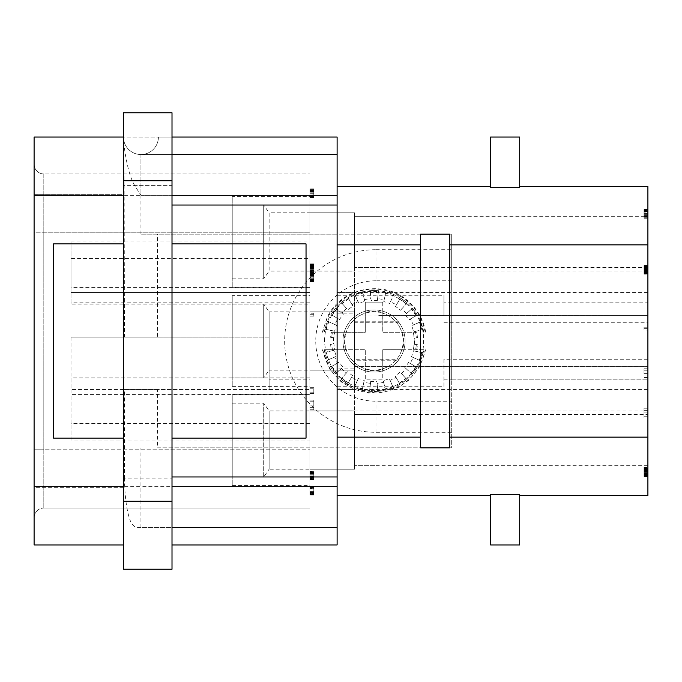 <?xml version="1.0" encoding="UTF-8"?>
<svg xmlns="http://www.w3.org/2000/svg" width="682" height="682" viewBox="0 0 682 682"><rect width="100%" height="100%" fill="white"/><g stroke="black" fill="none" stroke-linecap="round" stroke-linejoin="round"><path stroke-width="0.51" stroke-dasharray="3.41 2.56" d="M313.805 273.03L309.918 273.03L309.918 273.508L309.918 273.03L313.805 273.03L313.805 273.508L309.918 273.508L309.918 281.768L309.918 273.508L313.805 273.508L313.805 273.03M309.918 377.905L309.918 394.418L71.005 394.418L71.005 377.905L309.918 377.905L309.918 258.444L71.005 258.444L71.005 241.94L71.005 304.095L309.918 304.095M71.005 377.905L71.005 440.061L309.918 440.061L309.918 394.418M309.918 440.061L309.918 258.444M309.918 295.647L309.918 386.353L309.918 295.647L232.23 295.647L232.23 386.353L232.23 295.647M309.918 196.578L309.918 287.293L309.918 196.578L232.23 196.578L232.23 287.293L232.23 196.578M309.918 394.708L309.918 485.422L309.918 394.708L232.23 394.708L232.23 485.422L232.23 394.708M309.918 311.862L309.918 370.138L309.918 311.862L354.597 311.862L354.597 370.138L354.597 311.862L354.597 370.138L354.597 311.862L269.134 311.862L269.134 370.138L354.597 370.138L309.918 370.138M354.597 212.801L309.918 212.801L309.918 271.069L309.918 212.801L309.918 271.069L309.918 212.801L354.597 212.801L354.597 271.069L354.597 212.801L354.597 271.069L354.597 212.801L354.597 271.069L354.597 212.801L269.134 212.801L269.134 271.069L354.597 271.069M309.918 410.931L309.918 469.199L309.918 410.931L309.918 469.199L309.918 410.931L354.597 410.931L354.597 469.199L354.597 410.931L354.597 469.199L354.597 410.931L354.597 469.199L354.597 410.931L309.918 410.931M309.918 314.683L309.918 316.141L309.918 313.226L309.918 314.683L313.805 314.683L309.918 314.683L313.805 314.683L313.805 313.226L309.918 313.226L313.805 313.226L313.805 316.141L309.918 316.141L313.805 316.141L313.805 314.683M309.918 197.652L309.918 188.905L309.918 197.652L313.805 197.652L309.918 197.652L313.805 197.652L309.918 197.405L309.918 189.153L309.918 197.405L313.805 197.405L309.918 197.652M313.805 269.228L313.805 272.382L313.805 271.896L309.918 271.896L309.918 272.63L309.918 263.883L309.918 271.896L313.805 271.896L313.805 271.172L309.918 271.172L313.805 271.172L313.805 270.2L309.918 270.2L313.805 270.2L313.805 269.228L309.918 269.228M309.918 405.875L309.918 400.053L309.918 407.333L309.918 405.875L313.805 405.875L313.805 407.333L309.918 407.333L309.918 409.763L309.918 407.333L313.805 407.333L313.805 409.763L309.918 409.763L313.805 409.763L313.805 407.333L309.918 407.333L313.805 407.333L313.805 405.875L309.918 405.875L313.805 405.875L313.805 400.053L313.805 405.875L313.805 401.749L313.805 405.875L309.918 405.875L309.918 401.749L309.918 405.875L313.805 405.875M309.918 487.988L309.918 495.03L309.918 486.292L309.918 487.988L313.805 487.988L313.805 486.292L309.918 486.292L313.805 486.292L313.805 494.544L309.918 494.544L313.805 494.544L313.805 487.502L309.918 487.502L313.805 487.502L313.805 488.721L309.918 488.721L313.805 488.721L313.805 489.932L309.918 489.932L313.805 489.932L313.805 491.39L309.918 491.39L309.918 493.819L309.918 491.39L313.805 491.39L313.805 492.609L309.918 492.609L313.805 492.609L313.805 493.819L309.918 493.819L313.805 493.819L313.805 494.544L309.918 494.544L313.805 494.544L313.805 495.03L309.918 495.03L313.805 495.03L313.805 487.502L309.918 487.502M309.918 479.395L309.918 474.058L309.918 474.783L313.805 474.783L313.805 474.058L309.918 474.058L309.918 473.325L309.918 474.783L313.805 474.783L313.805 473.325L309.918 473.325L309.918 472.839L309.918 474.058L313.805 474.058L313.805 472.839L309.918 472.6L309.918 473.325L313.805 473.325L313.805 472.6L309.918 472.6L309.918 471.143L309.918 473.811L309.918 472.353L309.918 472.839L313.805 472.839L313.805 471.867L309.918 471.867L313.805 471.867L313.805 471.381L309.918 471.381L313.805 471.143L309.918 471.143L313.805 471.143L313.805 472.6L309.918 472.6L309.918 479.881L309.918 479.395L313.805 479.395L313.805 479.881L309.918 479.881L313.805 479.881L313.805 479.395L309.918 479.395L313.805 479.395L313.805 478.184L309.918 478.184M309.918 384.895L309.918 393.642L309.918 384.895L313.805 384.895L309.918 384.895M313.805 275.698L313.805 276.909L313.805 274.965L309.918 274.965L309.918 273.269L309.918 276.909L309.918 274.965L313.805 274.965L313.805 274.241L309.918 274.241L313.805 274.241L313.805 273.508L313.805 274.479L309.918 274.479L313.805 274.479L313.805 273.755L309.918 273.755L313.805 273.755L313.805 273.269L309.918 273.269L313.805 273.269L313.805 274.479L309.918 274.479L313.805 274.479L313.805 275.698L309.918 275.698M71.005 241.94L309.918 241.94M34.1 232.23L34.1 449.77L34.1 164.243L34.1 232.23L309.918 232.23L43.81 232.23L43.81 449.77L43.81 232.23L34.1 232.23M123.451 243.883L123.451 137.048L123.451 194.344L34.1 194.344L34.1 487.656L123.451 487.656L123.451 544.952L123.451 438.117L53.52 438.117L53.52 243.883L123.451 243.883L123.451 438.117M519.701 186.578L519.701 187.567L519.701 186.578L647.9 186.578L647.9 302.152L451.714 302.152L451.714 234.165L451.714 447.835L157.414 447.835L157.414 389.558L269.134 389.558L269.134 337.113L71.005 337.113L123.451 337.113L123.451 194.344L34.1 194.344L34.1 137.048L172.009 137.048L172.009 544.952L172.009 527.467L138.403 527.467C136.102 528.166 133.698 526.581 131.166 522.71C127.798 515.601 125.641 503.589 124.687 486.684L124.448 478.909L172.009 478.909M123.451 544.952L34.1 544.952L34.1 487.656L123.451 487.656L123.451 389.558L71.005 389.558L309.918 389.558L269.134 389.558L269.134 379.848L309.918 379.848M34.1 517.757L34.1 449.77L34.1 517.757A9.71 9.71 0 0 1 43.81 508.047A9.71 9.71 0 0 0 34.1 517.757A9.71 9.71 0 0 1 43.81 508.047L309.918 508.047L43.81 508.047L43.81 449.77L34.1 449.77L309.918 449.77L43.81 449.77L43.81 508.047M71.005 337.113L71.005 389.558L71.005 337.113M123.451 569.231L123.451 112.769L172.009 112.769L172.009 569.231L123.451 569.231M172.009 195.316L140.935 195.316L134.721 185.606L172.009 185.606L172.009 137.048L158.412 137.048A17.485 17.485 0 0 1 140.935 154.533L337.113 154.533L337.113 234.165L451.714 234.165L140.935 234.165L337.113 234.165L337.113 186.578L337.113 527.467L138.403 527.467L172.009 527.467L172.009 185.606L124.158 185.606L124.448 337.113L123.451 337.113L123.451 389.558L124.448 389.558L124.448 478.909M172.009 137.048L123.451 137.048L123.459 137.67A17.485 17.485 0 0 0 140.935 154.533A17.485 17.485 0 0 0 158.412 137.048L337.113 137.048L337.113 154.533L140.935 154.533L337.113 154.533M337.113 527.467L172.009 527.467L337.113 527.467L337.113 544.952L172.009 544.952M420.641 244.855L420.641 447.835L449.77 447.835L449.77 234.165L420.641 234.165L420.641 244.855M490.563 186.578L490.563 187.567L490.563 186.578L337.113 186.578M337.113 315.885L337.113 271.939L337.113 315.885L443.948 315.885L443.948 295.28L443.948 302.152L647.9 302.152L647.9 271.939L647.9 495.422L519.701 495.422L519.701 494.433L519.701 544.952L490.563 544.952L490.563 494.433L519.701 494.433L519.701 495.422M647.9 440.061L647.9 465.704L647.9 440.061M644.013 270.055L644.013 265.682L644.013 271.751L644.013 270.055L647.9 270.055L647.9 272.723L647.9 209.502L647.9 266.824M647.9 341L647.9 366.643L647.9 341M647.9 328.664L647.9 330.122L647.9 328.664L644.013 328.664L647.9 328.664L644.013 328.664L644.013 330.122L647.9 330.122L644.013 330.122L644.013 327.207L647.9 327.207L644.013 327.207L644.013 328.664M644.013 268.836L647.9 268.836L647.9 265.929L647.9 270.055M647.9 266.074L644.013 266.074L644.013 273.942L644.013 266.901L647.9 266.858L647.9 274.181L647.9 268.836M647.9 266.901L644.013 266.901L647.9 266.901L647.9 268.35L644.013 268.35L647.9 268.35L647.9 269.322L644.013 269.322L647.9 269.322L644.013 269.322L647.9 269.322L647.9 268.35L644.013 268.35L647.9 268.35L647.9 267.387L644.013 267.387L647.9 267.387L644.013 267.387L644.013 266.653L647.9 266.653L647.9 267.387L644.013 267.387L647.9 267.387L644.013 267.387L647.9 267.387L647.9 266.901L644.013 266.901L647.9 266.901L644.013 266.901L647.9 266.901L644.013 266.901L647.9 266.901L644.013 266.901L644.013 268.35L644.013 265.929L644.013 267.387L647.9 267.387L647.9 269.322L644.013 269.322L647.9 269.322L644.013 269.322L644.013 266.901L644.013 271.265L644.013 269.322L647.9 269.322L647.9 274.181L647.9 266.858M647.9 267.873L647.9 270.541L647.9 267.873L644.013 267.873L647.9 267.873M647.9 270.541L647.9 271.751L647.9 270.541L644.013 270.541L647.9 270.541M647.9 412.09L647.9 417.921L647.9 410.632L647.9 412.09L644.013 412.09L644.013 410.632L647.9 410.632L647.9 408.211L647.9 410.632L644.013 410.632L644.013 408.211L647.9 408.211L644.013 408.211L644.013 410.632L647.9 410.632L644.013 410.632L644.013 412.09L647.9 412.09L644.013 412.09L644.013 417.921L644.013 412.09L644.013 416.216L644.013 412.09L647.9 412.09L647.9 416.216L647.9 412.09L644.013 412.09M647.9 474.493L647.9 467.451L647.9 476.189L647.9 474.493L644.013 474.493L644.013 476.189L647.9 476.189L644.013 476.189L644.013 467.937L647.9 467.937L644.013 467.937L644.013 474.979L647.9 474.979L644.013 474.979L644.013 473.76L647.9 473.76L644.013 473.76L644.013 472.549L647.9 472.549L644.013 472.549L644.013 471.092L647.9 471.092L647.9 468.662L647.9 471.092L644.013 471.092L644.013 469.881L647.9 469.881L644.013 469.881L644.013 468.662L647.9 468.662L644.013 468.662L644.013 467.937L647.9 467.937L644.013 467.937L644.013 467.451L647.9 467.451L644.013 467.451L644.013 474.979L647.9 474.979M647.9 468.517L647.9 473.862L647.9 473.129L644.013 473.129L644.013 473.862L647.9 473.862L647.9 474.587L647.9 473.129L644.013 473.129L644.013 474.587L647.9 474.587L647.9 475.073L647.9 473.862L644.013 473.862L644.013 475.073L647.9 475.32L647.9 474.587L644.013 474.587L644.013 475.32L647.9 475.32L647.9 476.778L647.9 474.101L647.9 475.559L647.9 475.073L644.013 475.073L644.013 476.045L647.9 476.045L644.013 476.045L644.013 476.53L647.9 476.53L644.013 476.778L647.9 476.778L644.013 476.778L644.013 475.32L647.9 475.32L647.9 468.031L647.9 468.517L644.013 468.517L644.013 468.031L647.9 468.031L644.013 468.031L644.013 468.517L647.9 468.517L644.013 468.517L644.013 469.736L647.9 469.736M647.9 377.521L647.9 368.774L647.9 377.521L644.013 377.521L647.9 377.521M647.9 265.929L647.9 265.443L647.9 265.929L644.013 265.929L647.9 265.929L644.013 265.929L644.013 265.443L647.9 265.443L644.013 265.443L647.9 265.443L644.013 265.443L644.013 265.929L647.9 265.929M647.9 389.465L337.113 389.465L354.597 389.465L354.597 410.061L337.113 410.061L337.113 366.115L337.113 410.061L647.9 410.061M337.113 386.72L443.948 386.72L443.948 359.243L451.714 359.243L451.714 302.152M443.948 359.243L443.948 386.72M443.948 379.848L451.714 379.848L451.714 359.243L647.9 359.243M451.714 379.848L647.9 379.848L451.714 379.848L451.714 447.835L157.414 447.835M337.113 366.115L443.948 366.115M354.597 321.785L398.45 321.785A31.082 31.082 0 0 0 376.089 309.995L371.954 309.995A31.082 31.082 0 0 0 342.944 341A31.082 31.082 0 0 0 371.954 372.005L376.089 372.005A31.082 31.082 0 0 0 398.45 360.215L399.183 359.243L354.597 359.243L354.597 321.785L354.597 360.215L398.45 360.215M371.954 372.005L376.089 372.005M354.597 360.215L354.597 359.243M399.183 359.243A31.082 31.082 0 0 0 399.183 322.757L398.45 321.785M376.089 309.995L374.017 309.918A31.082 31.082 0 0 1 405.099 341A31.082 31.082 0 0 1 374.017 372.082A31.082 31.082 0 0 1 342.944 341A31.082 31.082 0 0 1 374.017 309.918L371.954 309.995M399.183 322.757L354.597 322.757M337.113 295.28L443.948 295.28M443.948 302.152L443.948 315.885M647.9 292.535L337.113 292.535L337.113 271.939L647.9 271.939M443.948 322.757L647.9 322.757M519.701 187.567L490.563 187.567L490.563 137.048L519.701 137.048L519.701 187.567M451.714 280.788L375.961 280.788L375.961 249.706A91.294 91.294 0 0 0 284.667 341A91.294 91.294 0 0 0 375.961 432.294L451.714 432.294M375.961 249.706L451.714 249.706M269.134 379.848L269.134 337.113L157.414 337.113L157.414 234.165M134.721 185.606C126.358 171.77 123.092 139.426 123.459 137.67A17.485 17.485 0 0 0 140.935 154.533A17.485 17.485 0 0 1 123.451 137.048L124.158 185.606M157.414 337.113L124.448 337.113M124.448 389.558L157.414 389.558M71.005 292.442L309.918 292.442L71.005 292.442M34.1 164.243A9.71 9.71 0 0 0 43.81 173.953A9.71 9.71 0 0 1 34.1 164.243A9.71 9.71 0 0 0 43.81 173.953L309.918 173.953L43.81 173.953L43.81 232.23L43.81 173.953M172.009 476.965L337.113 476.965M172.009 205.035L337.113 205.035M124.448 195.316L140.935 195.316L140.935 154.533L172.009 154.533M172.009 243.883L306.039 243.883L306.039 438.117L172.009 438.117M337.113 495.422L490.563 495.422L490.563 494.433L490.563 495.422M375.961 280.788A60.212 60.212 0 0 0 315.749 341A60.212 60.212 0 0 0 375.961 401.212L451.714 401.212M647.9 465.704L354.597 465.704L354.597 414.426L354.597 465.704L378.715 465.704L354.597 465.704L354.597 414.426L354.597 465.704L354.597 414.426L647.9 414.426M309.918 469.199L354.597 469.199L309.918 469.199M354.597 414.426L378.715 414.426L354.597 414.426L354.597 465.704M647.9 267.574L354.597 267.574L354.597 216.296L354.597 267.574L378.715 267.574L354.597 267.574L354.597 216.296L378.715 216.296L354.597 216.296L354.597 267.574M354.597 366.643L647.9 366.643L354.597 366.643L354.597 315.357L354.597 366.643M378.715 315.357L647.9 315.357L378.715 315.357M232.23 476.965L232.23 403.156L232.23 476.965L263.695 476.965L263.695 403.156L263.695 476.965L269.134 469.199L269.134 410.931L269.134 469.199L354.597 469.199M232.23 403.156L263.695 403.156L269.134 410.931L354.597 410.931M232.23 485.422L309.918 485.422M232.23 278.844L263.695 278.844L269.134 271.069L269.134 212.801L263.695 205.035L263.695 278.844L263.695 205.035L232.23 205.035L232.23 278.844L232.23 205.035M232.23 287.293L309.918 287.293M232.23 304.095L263.695 304.095L269.134 311.862L269.134 370.138L263.695 377.905L263.695 304.095L263.695 377.905L232.23 377.905L232.23 304.095L232.23 377.905M232.23 386.353L309.918 386.353M644.013 212.17L644.013 218.24L647.9 218.24L644.013 218.24L644.013 211.446L647.9 211.446L644.013 211.446L644.013 210.96L647.9 210.96L644.013 210.96L644.013 212.17L647.9 212.17M644.013 213.381L647.9 213.381M644.013 214.353L647.9 214.353M644.013 215.572L647.9 215.572M644.013 210.227L644.013 216.296L647.9 216.296L644.013 216.296L644.013 209.502L647.9 209.502L644.013 209.502L647.9 209.741L644.013 209.741L644.013 210.227L647.9 210.227M644.013 218.001L644.013 216.782L647.9 216.782L644.013 216.782L644.013 218.001L647.9 218.001M644.013 217.754L647.9 217.754M644.013 215.81L647.9 215.81M644.013 214.114L647.9 214.114M644.013 213.142L647.9 213.142M644.013 211.684L647.9 211.684M644.013 210.712L647.9 210.712M644.013 209.502L647.9 209.502L644.013 209.502M644.013 266.168L647.9 266.168M644.013 265.682L647.9 265.682L644.013 265.682M644.013 270.78L647.9 270.78M644.013 271.751L647.9 271.751L644.013 271.751M644.013 272.723L647.9 272.723L647.9 272.237L647.9 272.723L644.013 272.723L647.9 272.723L644.013 272.723L647.9 272.723L644.013 272.723L647.9 272.723L644.013 272.723L644.013 272.237L647.9 272.237L647.9 271.265L647.9 272.237L644.013 272.237L647.9 272.237L644.013 272.237L644.013 272.971L647.9 272.971L644.013 272.971L644.013 271.265L644.013 272.723L647.9 272.723M644.013 273.456L647.9 273.456L644.013 273.456L644.013 273.942L647.9 273.942L644.013 273.942L647.9 273.942L644.013 273.942L644.013 273.456L647.9 273.456M644.013 274.181L644.013 273.695L644.013 274.181L647.9 274.181M644.013 269.083L647.9 269.083L644.013 269.083M647.9 266.653L644.013 266.679L644.013 266.074M644.013 267.139L647.9 267.139M644.013 270.294L647.9 270.294L647.9 269.322L647.9 271.265L647.9 270.294L644.013 270.294L647.9 270.294L644.013 270.294L644.013 272.237L644.013 270.294L647.9 270.294L644.013 270.294M644.013 268.111L647.9 268.111L644.013 268.111M644.013 271.513L647.9 271.513L644.013 271.513M644.013 273.695L647.9 273.695M644.013 269.569L647.9 269.569M644.013 266.415L647.9 266.415M644.013 417.921L647.9 417.921L644.013 417.921M644.013 416.216L647.9 416.216M644.013 474.979L644.013 474.493M644.013 473.521L647.9 473.521L644.013 473.521L644.013 472.549L647.9 472.549L644.013 472.549L644.013 471.092L647.9 471.092L644.013 471.092L644.013 470.12L647.9 470.12L644.013 470.12L644.013 469.395L647.9 469.395L644.013 469.395L644.013 468.909L647.9 468.909L644.013 468.662L647.9 468.662L644.013 468.662L644.013 473.521M644.013 475.704L647.9 475.704M644.013 476.189L647.9 476.189M644.013 474.732L647.9 474.732M644.013 474.246L647.9 474.246M644.013 469.736L644.013 471.671L644.013 469.25L647.9 469.25L644.013 469.25L644.013 470.461L647.9 470.461L644.013 470.461L644.013 471.671L647.9 471.671L644.013 471.671L644.013 472.89L647.9 472.89L644.013 472.89L644.013 474.101L647.9 474.101L644.013 474.101L644.013 475.32L644.013 471.918L647.9 471.918M644.013 471.918L644.013 470.708L647.9 470.708L647.9 469.975L647.9 470.708L644.013 470.708L644.013 469.489L647.9 469.489L647.9 469.975L647.9 469.489L644.013 469.489L644.013 468.764L647.9 468.764M644.013 470.222L647.9 470.222M644.013 470.947L647.9 470.947M644.013 473.129L644.013 475.32L647.9 475.32L644.013 475.559L644.013 471.433L644.013 473.129L647.9 473.129M644.013 475.559L647.9 475.559L644.013 475.559M644.013 474.101L647.9 474.101M644.013 472.89L647.9 472.89M644.013 471.671L647.9 471.671M644.013 469.25L644.013 471.433L644.013 469.25L647.9 469.25L644.013 469.25M644.013 469.489L647.9 469.489M644.013 469.975L647.9 469.975L644.013 469.975M644.013 471.433L647.9 471.433L644.013 471.433M644.013 475.32L647.9 475.32M644.013 475.073L647.9 475.073M644.013 474.587L647.9 474.587M644.013 473.862L647.9 473.862M644.013 470.708L647.9 470.708M644.013 373.634L644.013 368.774L647.9 368.774L644.013 368.774L644.013 373.634L647.9 373.634M644.013 375.091L647.9 375.091M644.013 370.232L647.9 370.232M354.597 216.296L647.9 216.296M644.013 271.265L647.9 271.265L644.013 271.265M644.013 272.971L647.9 272.971L644.013 272.971M644.013 272.237L647.9 272.237M644.013 267.387L647.9 267.387M309.918 423.556L71.005 423.556L71.005 394.418M71.005 440.061L71.005 423.556M309.918 287.582L71.005 287.582L71.005 258.444M71.005 304.095L71.005 287.582M313.805 194.984L313.805 188.905L309.918 188.905L313.805 188.905L313.805 195.708L309.918 195.708L313.805 195.708L313.805 196.194L309.918 196.194L313.805 196.194L313.805 194.984L309.918 194.984M313.805 193.765L309.918 193.765M313.805 192.793L309.918 192.793M313.805 191.582L309.918 191.582M313.805 189.153L313.805 197.405L313.805 190.849L309.918 190.849L313.805 190.849L313.805 190.363L309.918 190.363L313.805 190.363L313.805 189.153L309.918 189.153M313.805 189.391L309.918 189.391M313.805 191.335L309.918 191.335M313.805 193.04L309.918 193.04M313.805 194.012L309.918 194.012M313.805 195.461L309.918 195.461M313.805 196.433L309.918 196.433M313.805 196.919L309.918 196.919M313.805 271.658L313.805 263.883L313.805 272.382L309.918 272.382L313.805 272.382L309.918 272.382L313.805 272.382L309.918 272.144L313.805 272.144L313.805 271.658L309.918 271.658M313.805 267.284L309.918 267.284M313.805 266.312L309.918 266.312M313.805 264.369L313.805 265.341L309.918 265.341L313.805 265.341L309.918 265.341L313.805 265.341L313.805 264.13L309.918 264.369M313.805 264.616L309.918 264.616M313.805 263.883L309.918 263.883M313.805 265.102L309.918 265.102M313.805 265.827L309.918 265.827L313.805 265.827M313.805 267.532L309.918 267.532M313.805 268.989L309.918 268.989M313.805 270.686L309.918 270.686L313.805 270.686M313.805 271.41L309.918 271.41L313.805 271.41M313.805 270.925L309.918 270.925M313.805 270.2L309.918 270.2M313.805 268.742L309.918 268.742M313.805 267.77L309.918 267.77M313.805 271.172L309.918 271.172M313.805 269.953L309.918 269.953M313.805 266.56L309.918 266.56M313.805 268.017L309.918 268.017M313.805 268.503L309.918 268.503M313.805 272.63L309.918 272.63L313.805 272.63M313.805 400.053L309.918 400.053L313.805 400.053M313.805 401.749L309.918 401.749M313.805 487.502L313.805 487.988M313.805 488.96L309.918 488.96L313.805 488.96L313.805 489.932L309.918 489.932L313.805 489.932L313.805 491.39L309.918 491.39L313.805 491.39L313.805 492.361L309.918 492.361L313.805 492.361L313.805 493.095L309.918 493.095L313.805 493.095L313.805 493.572L309.918 493.572L313.805 493.819L309.918 493.819L313.805 493.819L313.805 488.96M313.805 486.778L309.918 486.778M313.805 486.292L309.918 486.292M313.805 487.749L309.918 487.749M313.805 488.235L309.918 488.235M313.805 478.184L313.805 476.241L313.805 478.67L309.918 478.67L313.805 478.67L313.805 477.451L309.918 477.451L313.805 477.451L313.805 476.241L309.918 476.241L313.805 476.241L313.805 475.03L309.918 475.03L313.805 475.03L313.805 473.811L309.918 473.811L313.805 473.811L313.805 472.6L313.805 475.993L309.918 475.993M313.805 475.993L313.805 477.212L309.918 477.212L309.918 476.479L309.918 477.937L309.918 477.212L313.805 477.212L313.805 478.423L309.918 478.423L309.918 477.937L309.918 478.423L313.805 478.423L313.805 479.156L309.918 479.156M313.805 477.698L309.918 477.698M313.805 476.965L309.918 476.965M313.805 474.783L313.805 472.6L309.918 472.6L313.805 472.353L313.805 476.479L313.805 474.783L309.918 474.783M313.805 472.353L309.918 472.353L313.805 472.353M313.805 473.811L309.918 473.811M313.805 475.03L309.918 475.03M313.805 476.241L309.918 476.241M313.805 478.67L313.805 476.479L313.805 478.67L309.918 478.67L313.805 478.67M313.805 478.423L309.918 478.423M313.805 477.937L309.918 477.937L313.805 477.937M313.805 476.479L309.918 476.479L313.805 476.479M313.805 472.6L309.918 472.6M313.805 472.839L309.918 472.839M313.805 473.325L309.918 473.325M313.805 474.058L309.918 474.058M313.805 477.212L309.918 477.212M313.805 388.783L313.805 393.642L309.918 393.642L313.805 393.642L313.805 388.783L309.918 388.783M313.805 387.325L309.918 387.325M313.805 392.184L309.918 392.184M313.805 279.1L313.805 274.241L313.805 276.909L309.918 276.909L309.918 277.881L313.805 277.881L313.805 279.1L309.918 279.1M313.805 276.909L313.805 279.825L309.918 279.825L313.805 279.825L313.805 280.311L309.918 280.311L313.805 280.311L313.805 281.035L309.918 281.035L313.805 281.035L313.805 281.521L309.918 281.521L313.805 281.521L313.805 279.825L313.805 280.549L309.918 280.549L313.805 280.549L313.805 274.479L313.805 278.853L313.805 277.881L309.918 277.881L313.805 277.881L309.918 277.881L309.918 275.937L309.918 276.909L313.805 276.909L309.918 276.909M313.805 280.311L309.918 280.311L313.805 280.311L313.805 279.825L313.805 280.311L309.918 280.311M313.805 281.282L309.918 281.282L313.805 281.282L313.805 281.768L309.918 281.768L313.805 281.768L313.805 281.282M313.805 279.339L309.918 279.339M313.805 278.128L309.918 278.128M313.805 276.67L309.918 276.67M313.805 275.451L309.918 275.451M313.805 278.853L313.805 279.825L313.805 278.853L309.918 278.853L313.805 278.853M313.805 275.937L309.918 275.937L313.805 275.937M313.805 274.241L309.918 274.241M313.805 274.965L309.918 274.965M313.805 280.549L309.918 280.549M313.805 279.825L309.918 279.825M313.805 277.881L309.918 277.881M313.805 274.479L309.918 274.479M354.597 368.86L354.597 389.465L354.597 368.86L337.113 368.86M354.597 410.061L354.597 389.465L337.113 389.465M354.597 271.939L354.597 313.14L354.597 271.939L337.113 271.939L337.113 292.535L354.597 292.535L337.113 292.535L337.113 313.14L337.113 292.535M337.113 313.14L354.597 313.14M390.454 301.87L393.829 294.496L390.454 301.87A42.446 42.446 0 0 1 396.447 304.965L395.492 306.525A40.622 40.622 0 0 1 400.539 310.233L401.741 308.861A42.446 42.446 0 0 1 406.481 313.66L405.099 314.845A40.622 40.622 0 0 1 408.748 319.926L410.317 318.997A42.446 42.446 0 0 1 413.343 325.033L411.664 325.732A40.622 40.622 0 0 1 413.556 331.691L415.338 331.29A42.446 42.446 0 0 1 416.352 337.965L414.537 338.11A40.622 40.622 0 0 1 414.503 344.367L416.318 344.529A42.446 42.446 0 0 1 415.219 351.196L413.445 350.77A40.622 40.622 0 0 1 411.476 356.712L413.156 357.428A42.446 42.446 0 0 1 410.053 363.429L408.501 362.474A40.622 40.622 0 0 1 404.793 367.513L406.165 368.715A42.446 42.446 0 0 1 401.357 373.463L400.172 372.082A40.622 40.622 0 0 1 395.091 375.731L396.02 377.291A42.446 42.446 0 0 1 389.993 380.326L389.294 378.638A40.622 40.622 0 0 1 383.327 380.539L383.736 382.312A42.446 42.446 0 0 1 377.061 383.335L376.916 381.519A40.622 40.622 0 0 1 370.658 381.477L370.488 383.293A42.446 42.446 0 0 1 363.83 382.201L364.248 380.428A40.622 40.622 0 0 1 358.314 378.459L357.59 380.13A42.446 42.446 0 0 1 351.597 377.035L352.543 375.475A40.622 40.622 0 0 1 347.505 371.767L346.303 373.139A42.446 42.446 0 0 1 341.554 368.34L342.944 367.155A40.622 40.622 0 0 1 339.295 362.074L337.726 363.003A42.446 42.446 0 0 1 334.7 356.967L336.379 356.268A40.622 40.622 0 0 1 334.487 350.309L332.705 350.71A42.446 42.446 0 0 1 331.691 344.035L333.507 343.89A40.622 40.622 0 0 1 333.541 337.633L331.725 337.471A42.446 42.446 0 0 1 332.825 330.804L334.598 331.23A40.622 40.622 0 0 1 336.567 325.288L334.888 324.572A42.446 42.446 0 0 1 337.991 318.571L339.542 319.526A40.622 40.622 0 0 1 343.251 314.487L341.878 313.285A42.446 42.446 0 0 1 346.678 308.537L347.863 309.918A40.622 40.622 0 0 1 352.952 306.269L352.014 304.709A42.446 42.446 0 0 1 358.05 301.674L358.749 303.362A40.622 40.622 0 0 1 364.717 301.461L364.307 299.688A42.446 42.446 0 0 1 370.982 298.665L371.127 300.481A40.622 40.622 0 0 1 377.385 300.523L377.555 298.707A42.446 42.446 0 0 1 384.213 299.799L383.787 301.572A40.622 40.622 0 0 1 389.729 303.541M374.017 311.862A29.138 29.138 0 0 0 344.887 341A29.138 29.138 0 0 0 374.017 370.138A29.138 29.138 0 0 0 403.156 341A29.138 29.138 0 0 0 374.017 311.862A29.138 29.138 0 0 1 403.156 341A29.138 29.138 0 0 1 374.017 370.138A29.138 29.138 0 0 1 344.887 341A29.138 29.138 0 0 1 374.017 311.862M414.503 344.367L414.673 344.384A40.792 40.792 0 0 0 414.707 338.093L414.537 338.11M416.352 337.965L414.707 338.093M417.444 337.846A43.537 43.537 0 0 0 416.668 332.262L382.764 332.262L382.764 302.152L365.279 302.152L365.279 332.262L331.367 332.262A43.537 43.537 0 0 0 330.634 337.343L331.725 337.471M334.888 324.572L327.522 321.196L324.913 329.133L332.825 330.804M341.878 313.285L335.911 307.795L330.983 314.538L337.991 318.571M352.014 304.709L348.042 297.642L341.273 302.535L346.678 308.537M364.307 299.688L362.713 291.734L354.759 294.292L358.05 301.674M377.555 298.707L378.484 290.651L374.017 290.558L370.138 290.626L370.982 298.665M393.829 294.496L385.893 291.896L384.213 299.799M401.741 308.861L407.231 302.893L400.487 297.966L396.447 304.965M410.317 318.997L417.375 315.024L412.491 308.247L406.481 313.66M415.338 331.29L423.283 329.687L420.726 321.742L413.343 325.033M382.764 302.152L382.764 312.578A29.735 29.735 0 0 0 365.279 312.578L365.279 302.152L382.764 302.152M402.44 332.262L413.249 332.262A40.195 40.195 0 0 1 413.249 349.738L402.44 349.738A29.735 29.735 0 0 0 402.44 332.262L382.764 332.262L382.764 312.578M365.279 312.578L365.279 332.262L345.603 332.262A29.735 29.735 0 0 0 345.603 349.738L334.785 349.738A40.195 40.195 0 0 1 334.785 332.262L345.603 332.262M331.367 332.262L334.785 332.262M333.541 337.633L330.634 337.343M333.37 337.616A40.792 40.792 0 0 0 333.336 343.907L333.507 343.89M331.691 344.035L333.336 343.907M330.6 344.154A43.537 43.537 0 0 0 331.367 349.738L324.282 349.738A50.502 50.502 0 0 0 423.761 349.738L416.668 349.738A43.537 43.537 0 0 0 417.401 344.657L416.318 344.529M334.785 349.738L331.367 349.738M370.488 383.293L369.55 391.349L369.678 389.976L377.802 390.002L376.916 381.519M357.59 380.13L354.214 387.504L362.151 390.104L363.83 382.201M346.303 373.139L340.812 379.107L347.556 384.034L351.597 377.035M337.726 363.003L330.659 366.976L335.553 373.753L341.554 368.34M332.705 350.71L324.76 352.313L327.317 360.258L334.7 356.967M413.156 357.428L420.521 360.804L423.13 352.867L415.219 351.196M406.165 368.715L412.124 374.205L417.06 367.462L410.053 363.429M396.02 377.291L400.002 384.358L406.77 379.465L401.357 373.463M383.736 382.312L385.33 390.266L393.284 387.708L389.993 380.326M369.55 391.349L377.905 391.374L377.061 383.335M369.678 389.976L370.658 381.477M377.905 391.374L377.802 390.002M385.33 390.266L383.327 380.539M385.023 388.928L392.755 386.438L389.294 378.638M393.284 387.708L392.755 386.438M400.002 384.358L395.091 375.731M399.294 383.182L405.884 378.425L400.172 372.082M406.77 379.465L405.884 378.425M412.124 374.205L404.793 367.513M411.093 373.301L415.884 366.745L408.501 362.474M417.06 367.462L415.884 366.745M420.521 360.804L411.476 356.712M419.26 360.267L421.791 352.551L413.445 350.77M423.13 352.867L421.791 352.551M414.673 344.384L417.401 344.657M416.668 349.738L413.249 349.738M413.249 332.262L416.668 332.262M324.282 349.738L365.279 349.738L365.279 369.422A29.735 29.735 0 0 0 382.764 369.422L382.764 379.848L365.279 379.848L365.279 349.738L345.603 349.738M382.764 369.422L382.764 349.738L402.44 349.738M423.761 349.738L382.764 349.738L382.764 379.848L365.279 379.848L365.279 369.422M324.76 352.313L334.487 350.309M326.098 352.006L328.588 359.738L336.379 356.268M327.317 360.258L328.588 359.738M330.659 366.976L339.295 362.074M331.844 366.277L336.601 372.858L342.944 367.155M335.553 373.753L336.601 372.858M340.812 379.107L347.505 371.767M341.716 378.067L348.272 382.866L352.543 375.475M347.556 384.034L348.272 382.866M354.214 387.504L358.314 378.459M354.751 386.242L362.474 388.774L364.248 380.428M362.151 390.104L362.474 388.774M423.283 329.687L413.556 331.691M421.945 329.994L419.456 322.262L411.664 325.732M420.726 321.742L419.456 322.262M417.375 315.024L408.748 319.926M416.199 315.723L411.442 309.142L405.099 314.845M412.491 308.247L411.442 309.142M407.231 302.893L400.539 310.233M406.327 303.933L399.763 299.134L395.492 306.525M400.487 297.966L399.763 299.134M393.292 295.758L385.569 293.226L385.893 291.896M383.787 301.572L385.569 293.226M378.484 290.651L377.385 300.523M371.127 300.481L370.241 291.998L378.365 292.024M370.138 290.626L370.241 291.998M362.713 291.734L364.717 301.461M363.02 293.072L355.288 295.562L358.749 303.362M354.759 294.292L355.288 295.562M348.042 297.642L352.952 306.269M348.749 298.818L342.159 303.575L347.863 309.918M341.273 302.535L342.159 303.575M335.911 307.795L343.251 314.487M336.951 308.699L332.16 315.255L339.542 319.526M330.983 314.538L332.16 315.255M327.522 321.196L336.567 325.288M328.784 321.733L326.252 329.449L334.598 331.23M324.913 329.133L326.252 329.449M123.451 180.756L172.009 180.756M172.009 501.244L123.451 501.244M140.935 234.165L140.935 154.533A17.485 17.485 0 0 1 123.451 137.048M451.714 244.855L647.9 244.855M309.918 302.152L71.005 302.152M140.935 527.467L140.935 486.684L124.687 486.684M337.113 486.684L140.935 486.684L140.935 447.835M140.935 195.316L337.113 195.316M647.9 437.145L451.714 437.145M375.961 432.294L375.961 401.212M425.159 332.262A51.875 51.875 0 0 0 322.884 332.262M423.761 332.262A50.502 50.502 0 0 0 324.282 332.262M322.884 349.738A51.875 51.875 0 0 0 425.159 349.738M374.017 391.442L374.017 390.07M374.017 290.558L374.017 291.93M324.487 341C324.956 323.762 332.185 310.105 346.183 300.037C376.745 277.037 425.389 302.791 423.556 341C424.579 371.255 393.395 396.643 363.975 389.499C339.38 382.645 326.218 366.473 324.487 341M322.313 332.262L327.079 317.616C340.761 287.514 384.273 278.853 408.433 301.427C417.768 309.705 423.531 319.977 425.73 332.262M322.313 349.738L329.994 369.499L341.307 381.988L368.877 393.19L398.109 387.589L408.987 380.087L419.942 366.336L425.73 349.738"/><path stroke-width="1.02" d="M123.459 137.67L123.451 137.048L34.1 137.048L34.1 544.952L123.451 544.952M123.451 112.769L123.451 569.231L172.009 569.231L172.009 112.769L123.451 112.769M172.009 544.952L337.113 544.952L337.113 137.048L172.009 137.048M519.701 495.422L647.9 495.422L647.9 186.578L519.701 186.578M490.563 187.567L519.701 187.567L519.701 137.048L490.563 137.048L490.563 187.567M337.113 186.578L490.563 186.578M449.77 234.165L420.641 234.165L420.641 447.835L449.77 447.835L449.77 234.165M337.113 527.467L172.009 527.467M337.113 476.965L172.009 476.965M337.113 205.035L172.009 205.035M172.009 243.883L306.039 243.883L306.039 438.117L172.009 438.117M172.009 154.533L337.113 154.533M123.451 438.117L53.52 438.117L53.52 243.883L123.451 243.883M490.563 544.952L490.563 494.433L519.701 494.433L519.701 544.952L490.563 544.952M490.563 495.422L337.113 495.422M172.009 180.756L123.451 180.756M123.451 501.244L172.009 501.244M420.641 244.855L337.113 244.855M337.113 437.145L420.641 437.145M647.9 244.855L449.77 244.855M449.77 437.145L647.9 437.145M172.009 486.684L337.113 486.684M337.113 195.316L172.009 195.316M123.451 195.316L34.1 195.316M34.1 486.684L123.451 486.684"/></g></svg>
